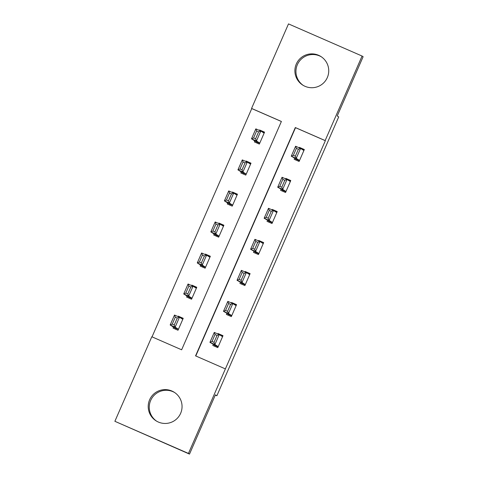 <?xml version="1.0" encoding="UTF-8"?>
<svg xmlns="http://www.w3.org/2000/svg" width="478" height="478" viewBox="0 0 478 478"><rect width="100%" height="100%" fill="white"/><g stroke="black" fill="none" stroke-linecap="round" stroke-linejoin="round"><path stroke-width="0.72" d="M303.291 85.425A16.927 16.927 122.3 0 1 297.358 64.691A16.927 16.927 122.3 0 1 321.389 56.834M327.322 77.573A16.927 16.927 122.3 0 1 302.759 85.102A16.927 16.927 122.3 0 1 296.306 64.022A16.927 16.927 122.3 0 1 320.869 56.494A16.927 16.927 122.3 0 1 327.322 77.573M156.611 421.166A16.927 16.927 122.3 0 1 150.678 400.427A16.927 16.927 122.3 0 1 174.709 392.575M180.642 413.309A16.927 16.927 122.3 0 1 156.079 420.837A16.927 16.927 122.3 0 1 149.626 399.763A16.927 16.927 122.3 0 1 174.189 392.235A16.927 16.927 122.3 0 1 180.642 413.309M362.073 56.04L363.125 56.703L337.229 115.975L338.699 116.907L216.875 395.76L215.399 394.828L189.503 454.1L114.875 421.297L151.807 336.763L181.634 349.794L281.393 121.46L251.565 108.428L288.497 23.9L362.073 56.04L325.142 140.568L295.314 127.542L195.556 355.871L225.383 368.902L188.452 453.431L114.875 421.297M281.375 121.496L251.775 108.566L152.034 336.865M215.291 395.073L216.875 395.76M304.163 149.901L300.525 148.311M264.394 132.531L259.59 129.98L259.393 130.428M256.853 142.994L257.2 142.205M250.836 163.56L246.033 161.008L245.835 161.456M243.302 174.022L243.643 173.233M237.279 194.588L232.475 192.036L232.278 192.485M229.745 205.05L230.091 204.261M223.722 225.616L218.918 223.059L218.727 223.507M216.187 236.078L216.534 235.29M210.171 256.644L205.367 254.087L205.17 254.535M202.63 267.106L202.977 266.318M196.613 287.672L191.809 285.115L191.612 285.563M189.079 298.135L189.419 297.346M183.056 318.701L178.252 316.143L178.055 316.591M175.522 329.163L175.868 328.374M222.826 336.07L219.187 334.481M236.383 305.042L232.744 303.452M249.94 274.014L246.301 272.424M263.498 242.985L259.853 241.396M277.049 211.957L273.41 210.368M290.606 180.929L286.967 179.34M173.472 327.083L173.042 328.081L178.013 330.25L183.223 318.318L178.252 316.143M187.029 296.055L186.593 297.053L191.564 299.222L196.781 287.29L191.809 285.115M200.587 265.027L200.151 266.025L205.122 268.194L210.338 256.262L205.367 254.087M214.138 233.999L213.708 234.997L218.679 237.166L223.889 225.234L218.918 223.059M227.695 202.971L227.265 203.969L232.236 206.138L237.446 194.205L232.475 192.036M241.253 171.943L240.816 172.94L245.788 175.109L251.004 163.177L246.033 161.008M254.81 140.914L254.374 141.912L259.345 144.081L264.561 132.149L259.59 129.98M225.383 368.902L325.351 140.699L295.524 127.674L195.783 355.973M213.242 344.459L212.812 345.451L217.783 347.62L222.993 335.687L218.022 333.519L217.831 333.967M226.799 313.431L226.363 314.422L231.334 316.597L236.55 304.659L231.579 302.49L231.382 302.938M240.356 282.402L239.92 283.394L244.891 285.569L250.108 273.631L245.136 271.462L244.939 271.91M253.914 251.374L253.477 252.366L258.449 254.541L263.665 242.603L258.694 240.434L258.496 240.882M267.465 220.346L267.035 221.338L272.006 223.513L277.216 211.575L272.245 209.406L272.054 209.854M281.022 189.318L280.586 190.31L285.557 192.485L290.773 180.547L285.802 178.378L285.605 178.826M294.579 158.29L294.143 159.282L299.114 161.456L304.331 149.518L299.359 147.349L299.162 147.798M189.503 454.1L188.452 453.431M214.144 346.03L214.526 345.146M219.157 334.546L218.022 333.519M232.714 303.518L231.579 302.49M227.695 315.002L228.084 314.118M246.272 272.49L245.136 271.462M241.253 283.974L241.641 283.09M259.829 241.462L258.694 240.434M254.81 252.946L255.198 252.061M273.38 210.434L272.245 209.406M268.361 221.923L268.75 221.033M286.937 179.405L285.802 178.378M281.918 190.895L282.307 190.005M300.495 148.377L299.359 147.349M295.476 159.867L295.864 158.977M214.479 345.253L218.123 346.837M218.213 346.628L214.903 344.53L209.932 342.356L216.803 346.239L214.485 345.247M212.017 341.483L209.932 342.356L214.275 332.413L219.247 334.582L214.903 344.53L214.007 342.35L217.048 335.389L215.058 334.522L212.017 341.483L214.007 342.35M222.563 336.685L219.247 334.582L217.048 335.389M214.275 332.413L215.058 334.522M178.443 329.258L175.133 327.155L170.162 324.986L174.506 315.044L179.477 317.213L182.787 319.31M172.247 324.114L174.237 324.98L177.278 318.019L175.289 317.153L172.247 324.114L170.162 324.986L174.643 327.824L178.396 329.36M177.278 318.019L179.477 317.213L175.133 327.155L174.237 324.98M175.289 317.153L174.506 315.044M231.77 315.6L228.46 313.502L223.489 311.327L229.906 314.924L228.042 314.219L231.681 315.809M225.574 310.455L223.489 311.327L227.833 301.385L232.804 303.554L228.46 313.502L227.564 311.321L230.605 304.361L228.615 303.494L225.574 310.455L227.564 311.321M236.114 305.657L232.804 303.554L230.605 304.361M227.833 301.385L228.615 303.494M245.328 284.571L242.011 282.474L237.04 280.305L243.463 283.896L241.599 283.191L245.238 284.78M239.131 279.427L237.04 280.305L241.39 270.357L246.361 272.532L242.011 282.474L241.121 280.293L244.162 273.332L242.173 272.466L239.131 279.427L241.121 280.293M249.671 274.629L246.361 272.532L244.162 273.332M241.39 270.357L242.173 272.466M192.001 298.23L188.685 296.133L183.713 293.958L188.063 284.016L193.034 286.185L196.344 288.282M191.911 298.433L190.334 297.639L191.953 298.332M191.905 298.445L188.201 296.796L183.713 293.958L185.805 293.086L187.794 293.952L190.836 286.991L188.846 286.125L185.805 293.086M190.836 286.991L193.034 286.185L188.685 296.133L187.794 293.952M188.846 286.125L188.063 284.016M205.558 267.202L202.242 265.105L197.271 262.93L201.614 252.987L206.586 255.156L209.902 257.254M205.468 267.405L203.891 266.61L205.51 267.31M205.462 267.417L201.758 265.768L197.271 262.93L199.362 262.058L201.346 262.924L204.387 255.963L202.403 255.097L199.362 262.058M204.387 255.963L206.586 255.156L202.242 265.105L201.346 262.924M202.403 255.097L201.614 252.987M258.885 253.543L255.569 251.446L250.597 249.277L257.469 253.155L255.15 252.163L258.795 253.752M252.689 248.399L250.597 249.277L254.941 239.329L259.913 241.504L255.569 251.446L254.672 249.271L257.714 242.304L255.73 241.438L252.689 248.399L254.672 249.271M263.229 243.601L259.913 241.504L257.714 242.304M254.941 239.329L255.73 241.438M272.436 222.515L269.126 220.418L264.155 218.249L271.026 222.127L268.708 221.135L272.346 222.724M266.24 217.371L264.155 218.249L268.499 208.3L273.47 210.475L269.126 220.418L268.23 218.243L271.271 211.276L269.281 210.41L266.24 217.371L268.23 218.243M276.786 212.573L273.47 210.475L271.271 211.276M268.499 208.3L269.281 210.41M282.259 190.113L285.904 191.696M285.993 191.487L282.683 189.39L277.712 187.221L284.129 190.812L282.265 190.107M279.797 186.342L277.712 187.221L282.056 177.272L287.027 179.447L282.683 189.39L281.787 187.215L284.828 180.254L282.839 179.381L279.797 186.342L281.787 187.215M290.337 181.544L287.027 179.447L284.828 180.254M282.056 177.272L282.839 179.381M219.109 236.174L215.799 234.077L210.828 231.902L215.172 221.959L220.143 224.128L223.459 226.225M219.026 236.377L217.442 235.582L219.067 236.281M219.02 236.389L215.309 234.74L210.828 231.902L212.913 231.029L214.903 231.896L217.944 224.935L215.954 224.068L212.913 231.029M217.944 224.935L220.143 224.128L215.799 234.077L214.903 231.896M215.954 224.068L215.172 221.959M232.666 205.146L229.356 203.048L224.385 200.874L228.729 190.931L233.7 193.1L237.01 195.197M226.47 200.001L228.46 200.868L231.501 193.907L229.512 193.04L226.47 200.001L224.385 200.874L228.866 203.712L232.619 205.253M231.501 193.907L233.7 193.1L229.356 203.048L228.46 200.868M229.512 193.04L228.729 190.931M246.224 174.117L242.908 172.02L237.936 169.845L242.286 159.903L247.257 162.072L250.568 164.169M240.028 168.973L242.017 169.839L245.059 162.879L243.069 162.012L240.028 168.973L237.936 169.845L242.424 172.683L246.176 174.225M245.059 162.879L247.257 162.072L242.908 172.02L242.017 169.839M243.069 162.012L242.286 159.903M299.551 160.459L296.235 158.361L291.263 156.192L297.686 159.783L295.822 159.078L299.461 160.668M293.355 155.314L291.263 156.192L295.607 146.244L300.584 148.419L296.235 158.361L295.344 156.186L298.386 149.226L296.396 148.353L293.355 155.314L295.344 156.186M303.894 150.516L300.584 148.419L298.386 149.226M295.607 146.244L296.396 148.353M259.781 143.089L256.465 140.992L251.494 138.817L255.838 128.875L260.809 131.044L264.125 133.141M259.691 143.292L258.114 142.504L259.733 143.197M259.685 143.304L255.981 141.655L251.494 138.817L253.585 137.945L255.569 138.811L258.61 131.85L256.626 130.984L253.585 137.945M258.61 131.85L260.809 131.044L256.465 140.992L255.569 138.811M256.626 130.984L255.838 128.875"/></g></svg>
